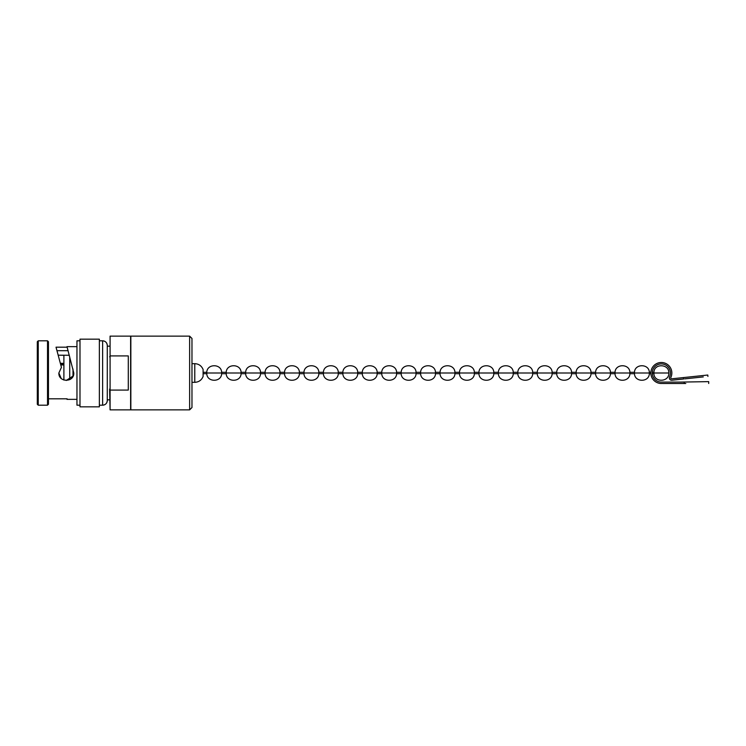 <?xml version="1.0" encoding="UTF-8"?>
<svg xmlns="http://www.w3.org/2000/svg" width="746" height="746" viewBox="0 0 746 746"><rect width="100%" height="100%" fill="white"/><g stroke="black" fill="none" stroke-linecap="round" stroke-linejoin="round"><path stroke-width="1.12" d="M107.284 400.527A4.662 4.662 0 0 1 102.622 405.19L102.622 405.19C105.447 404.91 107.004 403.353 107.284 400.527L107.284 345.473A4.662 4.662 180 0 0 102.622 340.81L102.622 405.19L99.358 405.19M189.633 373L189.633 336.138L130.848 336.138L130.848 409.862L189.633 409.862L189.633 373M189.633 409.862L191.974 407.53L191.974 338.47L189.633 336.138M194.771 363.666L194.771 382.334C198.762 382.129 201.541 380.19 203.099 376.497L203.099 369.503C201.541 365.81 198.762 363.871 194.771 363.666L191.974 363.666M128.284 355.917L128.284 390.083L110.082 390.083L110.082 409.862L130.615 409.862L130.615 336.138L110.082 336.138L110.082 355.917L128.284 355.917L110.082 355.917L109.662 356.84M110.082 390.083L110.082 336.138M79.99 339.169L79.99 406.831L99.358 406.831L99.358 339.169L79.99 339.169M79.99 340.81L76.959 340.81L76.959 405.19L79.99 405.19M58.859 373L61.433 367.358L56.025 347.188L67.131 347.188L73.789 373C74.246 382.633 58.393 382.623 58.859 373L61.163 378.399M66.254 380.469L73.192 375.928M73.789 373L67.131 347.188M48.453 341.743L48.453 404.257L47.52 405.19L47.52 340.81L48.453 341.743M38.233 405.19L37.3 404.257L37.3 341.743L38.233 340.81L38.233 405.19L47.52 405.19M72.996 369.056L72.996 376.348M69.723 379.639L69.723 356.868M69.303 355.273L58.16 355.18L63.895 355.292L63.895 380.059M63.895 364.16L60.566 364.132M60.342 363.302L63.895 363.339M63.895 364.953L60.771 364.925L63.895 364.953M56.966 350.704L68.073 350.704L67.905 350.07M67.131 398.812L66.981 399.362L67.131 398.812L48.453 398.812M107.284 373L107.284 399.828L109.615 399.828M109.615 389.058L110.082 409.862M650.848 372.991L650.848 373A10.5 10.5 -0 0 0 661.338 383.5A10.5 10.5 180 0 1 650.848 372.991A10.5 10.5 180 0 1 661.338 362.491A10.5 10.5 180 0 1 670.831 377.495A10.5 10.5 -0 0 0 671.838 373L671.838 373A10.5 10.5 180 0 1 670.831 377.504A0.932 0.932 -0 0 0 670.738 377.896A0.932 0.932 180 0 1 670.831 377.495A0.932 0.932 -0 0 0 670.738 377.886A0.932 0.932 180 0 0 671.773 378.809L683.485 377.579L683.625 378.977L671.922 380.208A2.331 2.331 180 0 1 669.339 377.886L669.339 377.896A2.331 2.331 -0 0 0 671.922 380.208L671.922 380.218A2.331 2.331 180 0 1 669.563 376.889A9.101 9.101 -0 0 0 661.338 363.908A9.101 9.101 180 0 1 670.44 372.991A9.101 9.101 -0 0 0 661.338 363.908A9.101 9.101 -0 0 0 652.274 372.301L653.906 372.301L653.906 373.699C654.205 382.866 669.367 382.157 668.808 373L653.906 373M634.473 372.301L634.473 373.699L629.894 373.699L629.894 372.301L634.473 372.301C634.725 363.563 649.076 363.563 649.337 372.301L649.337 373.699L650.866 373.699A10.5 10.5 180 0 0 661.338 383.5A10.5 10.5 180 0 1 650.866 373.699M629.894 372.301C629.633 363.563 615.282 363.563 615.03 372.301L615.03 373.699L610.452 373.699C610.2 382.437 595.849 382.437 595.588 373.699L595.588 372.301C595.849 363.563 610.2 363.563 610.452 372.301L610.452 373.699M576.145 372.301L576.145 373.699L571.576 373.699L571.576 372.301L576.145 372.301C576.406 363.563 590.757 363.563 591.009 372.301L591.009 373.699L595.588 373.699M571.576 372.301C571.315 363.563 556.964 363.563 556.712 372.301L556.712 373.699L552.133 373.699C551.872 382.437 537.521 382.437 537.269 373.699L537.269 372.301C537.521 363.563 551.872 363.563 552.133 372.301L552.133 373.699M517.827 372.301L517.827 373.699L513.248 373.699L513.248 372.301L517.827 372.301C518.078 363.563 532.439 363.563 532.691 372.301L532.691 373.699L537.269 373.699M513.248 372.301C512.996 363.563 498.645 363.563 498.384 372.301L498.384 373.699L493.805 373.699C493.554 382.437 479.202 382.437 478.941 373.699L478.941 372.301C479.202 363.563 493.554 363.563 493.805 372.301L493.805 373.699M459.508 372.301L459.508 373.699L454.929 373.699L454.929 372.301L459.508 372.301C459.76 363.563 474.111 363.563 474.372 372.301L474.372 373.699L478.941 373.699M454.929 372.301C454.668 363.563 440.317 363.563 440.065 372.301L440.065 373.699L435.487 373.699C435.235 382.437 420.884 382.437 420.623 373.699L420.623 372.301C420.884 363.563 435.235 363.563 435.487 372.301L435.487 373.699M401.18 372.301L401.18 373.699L396.611 373.699L396.611 372.301L401.18 372.301C401.441 363.563 415.792 363.563 416.044 372.301L416.044 373.699L420.623 373.699M396.611 372.301C396.35 363.563 381.999 363.563 381.747 372.301L381.747 373.699L377.168 373.699C376.907 382.437 362.556 382.437 362.304 373.699L362.304 372.301C362.556 363.563 376.907 363.563 377.168 372.301L377.168 373.699M342.862 372.301L342.862 373.699L338.283 373.699L338.283 372.301L342.862 372.301C343.113 363.563 357.474 363.563 357.726 372.301L357.726 373.699L362.304 373.699M338.283 372.301C338.031 363.563 323.68 363.563 323.419 372.301L323.419 373.699L318.84 373.699C318.589 382.437 304.237 382.437 303.976 373.699L303.976 372.301C304.237 363.563 318.589 363.563 318.84 372.301L318.84 373.699M284.543 372.301L284.543 373.699L279.964 373.699L279.964 372.301L284.543 372.301C284.795 363.563 299.146 363.563 299.407 372.301L299.407 373.699L303.976 373.699M279.964 372.301C279.703 363.563 265.352 363.563 265.1 372.301L265.1 373.699L260.522 373.699C260.27 382.437 245.919 382.437 245.658 373.699L245.658 372.301C245.919 363.563 260.27 363.563 260.522 372.301L260.522 373.699M226.215 372.301L226.215 373.699L221.646 373.699L221.646 372.301L226.215 372.301C226.476 363.563 240.827 363.563 241.079 372.301L241.079 373.699L245.658 373.699M221.646 372.301C221.385 363.563 207.034 363.563 206.773 372.301L206.773 373.699L203.099 373.699M685.798 383.5L661.338 383.491L685.798 383.5M708.7 383.5L708.7 381.635L680.986 382.092M670.44 372.991A9.101 9.101 -0 0 0 661.338 363.889A9.101 9.101 -0 0 0 652.246 372.991A9.101 9.101 180 0 1 661.338 363.899A9.101 9.101 -0 0 0 652.274 372.301M684.725 378.865L703.282 376.916L684.725 378.865M671.838 372.991L671.838 373.009A10.5 10.5 180 0 1 670.831 377.485L670.831 377.495M652.246 372.991A9.101 9.101 -0 0 0 661.338 382.092L684.268 382.092L684.268 383.491M683.625 378.987L671.922 380.218A2.331 2.331 180 0 1 669.339 377.905L669.339 377.886M683.485 377.579L707.777 375.033L707.926 376.432M649.337 373L634.473 373M629.894 373L615.03 373M610.452 373L595.588 373M591.009 373L576.145 373M571.576 373L556.712 373M552.133 373L537.269 373M532.691 373L517.827 373M513.248 373L498.384 373M493.805 373L478.941 373M474.372 373L459.508 373M454.929 373L440.065 373M435.487 373L420.623 373M416.044 373L401.18 373M396.611 373L381.747 373M377.168 373L362.304 373M357.726 373L342.862 373M338.283 373L323.419 373M318.84 373L303.976 373M299.407 373L284.543 373M279.964 373L265.1 373M260.522 373L245.658 373M241.079 373L226.215 373M221.646 373L206.773 373M99.358 340.81L102.622 340.81C105.447 341.09 107.004 342.647 107.284 345.473M109.615 346.172L107.284 346.172M66.981 346.638L76.959 346.638M38.233 340.81L47.52 340.81M66.981 399.362L76.959 399.362M194.771 382.334L191.974 382.334M653.906 372.301C654.205 363.134 669.367 363.843 668.808 373M652.274 373.699L653.906 373.699M649.337 372.301L650.866 372.301M649.337 373.699C649.076 382.437 634.725 382.437 634.473 373.699M629.894 373.699C629.633 382.437 615.282 382.437 615.03 373.699M610.452 372.301L615.03 372.301M591.009 372.301L595.588 372.301M591.009 373.699C590.757 382.437 576.406 382.437 576.145 373.699M571.576 373.699C571.315 382.437 556.964 382.437 556.712 373.699M552.133 372.301L556.712 372.301M532.691 372.301L537.269 372.301M532.691 373.699C532.439 382.437 518.078 382.437 517.827 373.699M513.248 373.699C512.996 382.437 498.645 382.437 498.384 373.699M493.805 372.301L498.384 372.301M474.372 372.301L478.941 372.301M474.372 373.699C474.111 382.437 459.76 382.437 459.508 373.699M454.929 373.699C454.668 382.437 440.317 382.437 440.065 373.699M435.487 372.301L440.065 372.301M416.044 372.301L420.623 372.301M416.044 373.699C415.792 382.437 401.441 382.437 401.18 373.699M396.611 373.699C396.35 382.437 381.999 382.437 381.747 373.699M377.168 372.301L381.747 372.301M357.726 372.301L362.304 372.301M357.726 373.699C357.474 382.437 343.113 382.437 342.862 373.699M338.283 373.699C338.031 382.437 323.68 382.437 323.419 373.699M318.84 372.301L323.419 372.301M299.407 372.301L303.976 372.301M299.407 373.699C299.146 382.437 284.795 382.437 284.543 373.699M279.964 373.699C279.703 382.437 265.352 382.437 265.1 373.699M260.522 372.301L265.1 372.301M241.079 372.301L245.658 372.301M241.079 373.699C240.827 382.437 226.476 382.437 226.215 373.699M221.646 373.699C221.385 382.437 207.034 382.437 206.773 373.699M203.099 372.301L206.773 372.301"/></g></svg>
